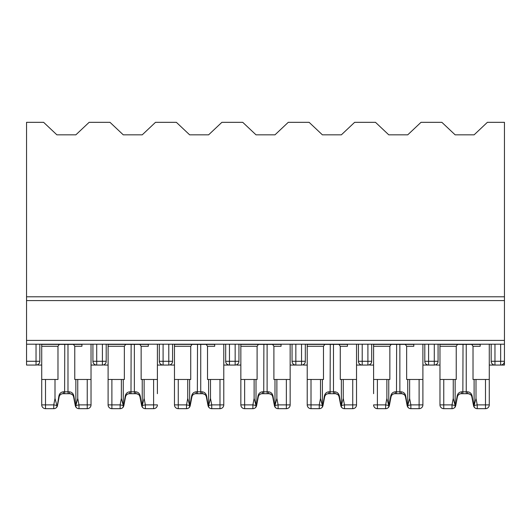 <?xml version="1.0" encoding="UTF-8"?>
<svg xmlns="http://www.w3.org/2000/svg" width="531" height="531" viewBox="0 0 531 531"><rect width="100%" height="100%" fill="white"/><g stroke="black" fill="none" stroke-linecap="round" stroke-linejoin="round"><path stroke-width="0.8" d="M504.45 296.789L26.55 296.789L26.55 122.322L43.615 122.322L56.89 134.834L75.86 134.834L89.135 122.322L109.99 122.322L123.265 134.834L142.235 134.834L155.51 122.322L176.365 122.322L189.64 134.834L208.61 134.834L221.885 122.322L242.74 122.322L256.015 134.834L274.985 134.834L288.26 122.322L309.115 122.322L322.39 134.834L341.36 134.834L354.635 122.322L375.49 122.322L388.765 134.834L407.735 134.834L421.01 122.322L441.865 122.322L455.14 134.834L474.11 134.834L487.385 122.322L504.45 122.322L504.45 365.062L493.073 365.062M491.175 344.201L491.175 361.272A3.79 3.79 0 0 0 494.965 365.062L494.965 361.272L491.175 361.272M436.177 365.062L439.973 365.062M438.075 344.201L438.075 361.272A3.79 3.79 0 0 1 434.285 365.062L426.698 365.062M422.902 365.062L428.59 365.062A3.79 3.79 0 0 1 424.8 361.272L424.8 344.201M489.277 365.062L494.965 365.062M504.45 365.062L500.66 365.062A3.79 3.79 0 0 0 504.45 361.272L494.965 361.272L494.965 344.201M369.802 365.062L373.598 365.062M371.7 344.201L371.7 361.272A3.79 3.79 0 0 1 367.91 365.062L360.323 365.062M356.527 365.062L362.215 365.062A3.79 3.79 0 0 1 358.425 361.272L358.425 344.201M303.427 365.062L307.223 365.062M305.325 344.201L305.325 361.272A3.79 3.79 0 0 1 301.535 365.062L293.948 365.062M290.152 365.062L295.84 365.062A3.79 3.79 0 0 1 292.05 361.272L292.05 344.201M237.052 365.062L240.848 365.062M238.95 344.201L238.95 361.272A3.79 3.79 0 0 1 235.16 365.062L227.573 365.062M223.777 365.062L229.465 365.062A3.79 3.79 0 0 1 225.675 361.272L225.675 344.201M170.677 365.062L174.473 365.062M168.785 344.201L168.785 365.062A3.79 3.79 0 0 0 172.575 361.272L172.575 344.201L172.575 361.272A3.79 3.79 0 0 1 168.785 365.062L161.198 365.062M157.402 365.062L163.09 365.062A3.79 3.79 0 0 1 159.3 361.272L159.3 344.201M104.302 365.062L108.098 365.062M106.2 344.201L106.2 361.272A3.79 3.79 0 0 1 102.41 365.062L94.823 365.062M91.027 365.062L96.715 365.062A3.79 3.79 0 0 1 92.925 361.272L92.925 344.201L92.925 361.272A3.79 3.79 0 0 0 96.715 365.062L96.715 361.272L92.925 361.272M37.927 365.062L41.723 365.062M36.035 344.201L36.035 365.062A3.79 3.79 0 0 0 39.825 361.272L39.825 344.201L39.825 361.272A3.79 3.79 0 0 1 36.035 365.062L26.55 365.062L26.55 344.201L504.45 344.201M26.55 296.789L26.55 344.201M102.41 344.201L102.41 361.272L106.2 361.272A3.79 3.79 0 0 1 102.41 365.062L102.41 361.272L96.715 361.272L96.715 344.201M163.09 344.201L163.09 365.062A3.79 3.79 0 0 1 159.3 361.272L172.575 361.272M434.285 344.201L434.285 361.272L438.075 361.272A3.79 3.79 0 0 1 434.285 365.062L434.285 361.272L424.8 361.272M45.513 379.473L41.723 379.473L41.723 404.887A3.79 3.79 0 0 0 45.513 408.678L53.764 408.678L53.764 404.887L45.513 404.887L45.513 379.473L54.998 379.473L54.998 398.416L53.764 404.887L56.883 405.485L56.89 406.925L56.332 407.682L57.189 406.6L59.167 396.783C59.678 394.872 60.919 393.843 62.897 393.697L62.426 393.717M70.364 393.723L69.853 393.697A1.898 0.577 -90 0 1 69.276 391.805L67.988 391.805L67.988 344.393L81.927 344.393L59.299 344.393L57.979 346.285L57.979 379.473L54.998 379.473M81.927 344.201L81.927 346.285L74.771 346.285L74.771 379.473L75.86 379.473L75.86 406.925L76.418 407.682L75.263 405.598L73.583 396.783A1.898 0.451 -10.8 0 1 73.935 396.425L75.329 405.239A1.898 0.896 -10.8 0 0 75.263 405.598L75.96 407.111M75.86 405.89L75.867 405.485L78.986 404.887L78.986 408.678A3.79 3.79 0 0 1 75.701 406.779A3.79 3.79 0 0 0 78.986 408.678A3.79 3.79 0 0 1 75.701 406.779A3.79 3.79 0 0 0 78.986 408.678A3.79 3.79 0 0 1 76.418 407.682A3.79 3.79 0 0 0 78.986 408.678L87.237 408.678A3.79 3.79 0 0 0 91.027 404.887L91.027 379.473L75.86 379.473M45.513 408.678A3.79 3.79 0 0 1 41.723 404.887L45.513 404.887L45.513 408.678A3.79 3.79 0 0 1 41.723 404.887A3.79 3.79 0 0 0 45.513 408.678A3.79 3.79 0 0 1 41.723 404.887L41.723 344.201M69.853 393.697C71.831 393.843 73.072 394.872 73.583 396.783C73.597 395.316 72.355 394.287 69.853 393.697L62.897 393.697A1.898 0.577 -90 0 0 63.474 391.805C60.859 392.057 59.306 393.604 58.815 396.425L57.421 405.239A1.898 0.896 -169.2 0 1 57.487 405.598L56.79 407.111M91.027 379.473L91.027 344.201M41.723 404.887L41.723 393.697M62.897 393.697C60.912 393.896 59.671 394.918 59.167 396.783L57.487 405.598M53.764 408.678A3.79 3.79 0 0 0 56.332 407.682A3.79 3.79 0 0 1 53.764 408.678A3.79 3.79 0 0 0 57.049 406.779A3.79 3.79 0 0 1 53.764 408.678A3.79 3.79 0 0 0 57.049 406.779A3.79 3.79 0 0 1 53.764 408.678M56.883 405.485L54.998 398.416M75.867 405.485L77.752 398.416L77.752 379.473M91.027 404.887A3.79 3.79 0 0 1 87.237 408.678A3.79 3.79 0 0 0 91.027 404.887A3.79 3.79 0 0 1 87.237 408.678A3.79 3.79 0 0 0 91.027 404.887L87.237 404.887L87.237 408.678M59.299 344.393L41.723 344.393L64.762 344.393L64.609 393.697M56.89 405.89L56.89 406.925M69.276 391.805C71.891 392.057 73.444 393.597 73.935 396.425M74.771 346.285L73.451 344.393M63.474 391.805L67.988 391.805L68.141 393.697M62.452 393.723C60.554 394.148 59.459 395.17 59.167 396.783A1.898 0.451 -169.2 0 0 58.815 396.425M443.763 379.473L439.973 379.473L439.973 404.887L443.763 404.887L443.763 408.678A3.79 3.79 0 0 1 439.973 404.887A3.79 3.79 0 0 0 443.763 408.678L452.014 408.678L452.014 404.887L443.763 404.887L443.763 379.473L453.248 379.473L453.248 398.416L452.014 404.887L455.133 405.485L455.14 406.925L454.582 407.682A3.79 3.79 0 0 0 455.299 406.779A3.79 3.79 0 0 1 452.014 408.678A3.79 3.79 0 0 0 455.299 406.779A3.79 3.79 0 0 1 452.014 408.678A3.79 3.79 0 0 0 454.582 407.682L455.737 405.598L457.417 396.783C457.928 394.872 459.169 393.843 461.147 393.697L460.676 393.717M468.614 393.723L468.103 393.697A1.898 0.577 -90 0 1 467.526 391.805L466.238 391.805L466.238 344.393L480.177 344.393L457.549 344.393L456.229 346.285L456.229 379.473L453.248 379.473M480.177 344.201L480.177 346.285L473.021 346.285L473.021 379.473L474.11 379.473L474.11 406.925L474.668 407.682L473.513 405.598L471.833 396.783A1.898 0.451 -10.8 0 1 472.185 396.425L473.579 405.239A1.898 0.896 -10.8 0 0 473.513 405.598L474.21 407.111M474.11 405.89L474.117 405.485L477.236 404.887L477.236 408.678A3.79 3.79 0 0 1 473.951 406.779A3.79 3.79 0 0 0 477.236 408.678A3.79 3.79 0 0 1 473.951 406.779A3.79 3.79 0 0 0 477.236 408.678A3.79 3.79 0 0 1 474.668 407.682A3.79 3.79 0 0 0 477.236 408.678L485.487 408.678A3.79 3.79 0 0 0 489.277 404.887L489.277 379.473L474.11 379.473M439.973 379.473L439.973 344.201M468.103 393.697C470.081 393.843 471.322 394.872 471.833 396.783C471.847 395.316 470.605 394.287 468.103 393.697L461.147 393.697A1.898 0.577 -90 0 0 461.724 391.805C459.109 392.057 457.556 393.604 457.065 396.425L455.671 405.239A1.898 0.896 -169.2 0 1 455.737 405.598L455.04 407.111M489.277 393.697L489.277 344.201M461.147 393.697C459.162 393.896 457.921 394.918 457.417 396.783L455.737 405.598M455.133 405.485L453.248 398.416M474.117 405.485L476.002 398.416L476.002 379.473M457.549 344.393L439.973 344.393L463.012 344.393L462.859 393.697M467.526 391.805C470.141 392.057 471.694 393.597 472.185 396.425M473.021 346.285L471.701 344.393M455.14 406.925L455.14 406.328M455.14 379.473L455.14 405.89M461.724 391.805L466.238 391.805L466.391 393.697M460.702 393.723C458.804 394.148 457.709 395.17 457.417 396.783A1.898 0.451 -169.2 0 0 457.065 396.425M244.638 408.678A3.79 3.79 0 0 1 240.848 404.887L244.638 404.887L244.638 408.678L252.889 408.678L252.889 404.887L244.638 404.887L244.638 379.473L254.123 379.473L254.123 398.416L252.889 404.887L256.008 405.485L256.015 406.925L255.457 407.682A3.79 3.79 0 0 0 256.174 406.779A3.79 3.79 0 0 1 252.889 408.678A3.79 3.79 0 0 0 256.174 406.779A3.79 3.79 0 0 1 252.889 408.678A3.79 3.79 0 0 0 255.457 407.682L256.612 405.598L258.292 396.783C258.803 394.872 260.044 393.843 262.022 393.697L261.551 393.717M269.489 393.723L268.978 393.697A1.898 0.577 -90 0 1 268.401 391.805L267.113 391.805L267.113 344.393L281.052 344.393L258.424 344.393L257.104 346.285L257.104 379.473L254.123 379.473M244.638 379.473L240.848 379.473L240.848 344.201M281.052 344.201L281.052 346.285L273.896 346.285L273.896 379.473L274.985 379.473L274.985 406.925L275.543 407.682L274.388 405.598L272.708 396.783A1.898 0.451 -10.8 0 1 273.06 396.425L274.454 405.239A1.898 0.896 -10.8 0 0 274.388 405.598L275.085 407.111M274.985 405.89L274.992 405.485L278.111 404.887L278.111 408.678A3.79 3.79 0 0 1 274.826 406.779A3.79 3.79 0 0 0 278.111 408.678A3.79 3.79 0 0 1 274.826 406.779A3.79 3.79 0 0 0 278.111 408.678A3.79 3.79 0 0 1 275.543 407.682A3.79 3.79 0 0 0 278.111 408.678L286.362 408.678A3.79 3.79 0 0 0 290.152 404.887L290.152 379.473L274.985 379.473M268.978 393.697C270.956 393.843 272.197 394.872 272.708 396.783C272.722 395.316 271.48 394.287 268.978 393.697L262.022 393.697A1.898 0.577 -90 0 0 262.599 391.805C259.984 392.057 258.431 393.604 257.94 396.425L256.546 405.239A1.898 0.896 -169.2 0 1 256.612 405.598L255.915 407.111M290.152 379.473L290.152 344.201M240.848 404.887L240.848 379.473M262.022 393.697C260.037 393.896 258.796 394.918 258.292 396.783L256.612 405.598M256.008 405.485L254.123 398.416M274.992 405.485L276.877 398.416L276.877 379.473M258.424 344.393L240.848 344.393L263.887 344.393L263.734 393.697M268.401 391.805C271.016 392.057 272.569 393.597 273.06 396.425M273.896 346.285L272.576 344.393M256.015 406.925L256.015 406.328M256.015 379.473L256.015 405.89M262.599 391.805L267.113 391.805L267.266 393.697M261.577 393.723C259.679 394.148 258.584 395.17 258.292 396.783A1.898 0.451 -169.2 0 0 257.94 396.425M377.388 408.678A3.79 3.79 0 0 1 373.598 404.887L377.388 404.887L377.388 408.678A3.79 3.79 0 0 1 373.598 404.887A3.79 3.79 0 0 0 377.388 408.678A3.79 3.79 0 0 1 373.598 404.887A3.79 3.79 0 0 0 377.388 408.678L385.639 408.678L385.639 404.887L377.388 404.887L377.388 379.473L386.873 379.473L386.873 398.416L385.639 404.887L388.758 405.485L388.765 406.925L388.207 407.682A3.79 3.79 0 0 0 388.924 406.779A3.79 3.79 0 0 1 385.639 408.678A3.79 3.79 0 0 0 388.924 406.779A3.79 3.79 0 0 1 385.639 408.678A3.79 3.79 0 0 0 388.207 407.682L389.362 405.598L391.042 396.783C391.553 394.872 392.794 393.843 394.772 393.697L394.301 393.717M402.239 393.723L401.728 393.697A1.898 0.577 -90 0 1 401.151 391.805L399.863 391.805L399.863 344.393L413.802 344.393L391.174 344.393L389.854 346.285L389.854 379.473L386.873 379.473M377.388 379.473L373.598 379.473L373.598 344.201M413.802 344.201L413.802 346.285L406.646 346.285L406.646 379.473L407.735 379.473L407.735 406.925L408.293 407.682L407.138 405.598L405.458 396.783A1.898 0.451 -10.8 0 1 405.81 396.425L407.204 405.239A1.898 0.896 -10.8 0 0 407.138 405.598L407.835 407.111M407.735 405.89L407.742 405.485L410.861 404.887L410.861 408.678A3.79 3.79 0 0 1 407.576 406.779A3.79 3.79 0 0 0 410.861 408.678A3.79 3.79 0 0 1 407.576 406.779A3.79 3.79 0 0 0 410.861 408.678A3.79 3.79 0 0 1 408.293 407.682A3.79 3.79 0 0 0 410.861 408.678L419.112 408.678A3.79 3.79 0 0 0 422.902 404.887L422.902 379.473L407.735 379.473M401.728 393.697C403.706 393.843 404.947 394.872 405.458 396.783C405.472 395.316 404.23 394.287 401.728 393.697L394.772 393.697A1.898 0.577 -90 0 0 395.349 391.805C392.734 392.057 391.181 393.604 390.69 396.425L389.296 405.239A1.898 0.896 -169.2 0 1 389.362 405.598L388.665 407.111M422.902 379.473L422.902 344.201M373.598 379.473L373.598 393.697M394.772 393.697C392.787 393.896 391.546 394.918 391.042 396.783L389.362 405.598M388.758 405.485L386.873 398.416M407.742 405.485L409.627 398.416L409.627 379.473M419.112 408.678A3.79 3.79 0 0 0 422.902 404.887A3.79 3.79 0 0 1 419.112 408.678L419.112 379.473M391.174 344.393L373.598 344.393L396.637 344.393L396.484 393.697M401.151 391.805C403.766 392.057 405.319 393.597 405.81 396.425M406.646 346.285L405.326 344.393M388.765 406.925L388.765 406.328M388.765 379.473L388.765 405.89M395.349 391.805L399.863 391.805L400.016 393.697M394.327 393.723C392.429 394.148 391.334 395.17 391.042 396.783A1.898 0.451 -169.2 0 0 390.69 396.425M311.013 408.678A3.79 3.79 0 0 1 307.223 404.887L311.013 404.887L311.013 408.678L319.264 408.678L319.264 404.887L311.013 404.887L311.013 379.473L320.498 379.473L320.498 398.416L319.264 404.887L322.383 405.485L322.39 406.925L321.832 407.682L322.689 406.6L324.667 396.783C325.178 394.872 326.419 393.843 328.397 393.697L327.926 393.717M335.864 393.723L335.353 393.697A1.898 0.577 -90 0 1 334.776 391.805L333.488 391.805L333.488 344.393L347.427 344.393L324.799 344.393L323.479 346.285L323.479 379.473L320.498 379.473M311.013 379.473L307.223 379.473L307.223 344.201M347.427 344.201L347.427 346.285L340.271 346.285L340.271 379.473L341.36 379.473L341.36 406.925L341.918 407.682L340.763 405.598L339.083 396.783A1.898 0.451 -10.8 0 1 339.435 396.425L340.829 405.239A1.898 0.896 -10.8 0 0 340.763 405.598L341.46 407.111M341.36 405.89L341.367 405.485L344.486 404.887L344.486 408.678A3.79 3.79 0 0 1 341.201 406.779A3.79 3.79 0 0 0 344.486 408.678A3.79 3.79 0 0 1 341.201 406.779A3.79 3.79 0 0 0 344.486 408.678A3.79 3.79 0 0 1 341.918 407.682A3.79 3.79 0 0 0 344.486 408.678L352.737 408.678A3.79 3.79 0 0 0 356.527 404.887L356.527 379.473L341.36 379.473M335.353 393.697C337.331 393.843 338.572 394.872 339.083 396.783C339.097 395.316 337.855 394.287 335.353 393.697L328.397 393.697A1.898 0.577 -90 0 0 328.974 391.805C326.359 392.057 324.806 393.604 324.315 396.425L322.921 405.239A1.898 0.896 -169.2 0 1 322.987 405.598L322.29 407.111M356.527 379.473L356.527 344.201M307.223 404.887L307.223 379.473M328.397 393.697C326.412 393.896 325.171 394.918 324.667 396.783L322.987 405.598M319.264 408.678A3.79 3.79 0 0 0 321.832 407.682A3.79 3.79 0 0 1 319.264 408.678A3.79 3.79 0 0 0 322.549 406.779A3.79 3.79 0 0 1 319.264 408.678A3.79 3.79 0 0 0 322.549 406.779A3.79 3.79 0 0 1 319.264 408.678M322.383 405.485L320.498 398.416M341.367 405.485L343.252 398.416L343.252 379.473M324.799 344.393L307.223 344.393L330.262 344.393L330.109 393.697M334.776 391.805C337.391 392.057 338.944 393.597 339.435 396.425M340.271 346.285L338.951 344.393M322.39 406.925L322.39 406.328M322.39 379.473L322.39 405.89M328.974 391.805L333.488 391.805L333.641 393.697M327.952 393.723C326.054 394.148 324.959 395.17 324.667 396.783A1.898 0.451 -169.2 0 0 324.315 396.425M178.263 408.678A3.79 3.79 0 0 1 174.473 404.887L178.263 404.887L178.263 408.678L186.514 408.678L186.514 404.887L178.263 404.887L178.263 379.473L187.748 379.473L187.748 398.416L186.514 404.887L189.633 405.485L189.64 406.925L189.082 407.682A3.79 3.79 0 0 0 189.799 406.779A3.79 3.79 0 0 1 186.514 408.678A3.79 3.79 0 0 0 189.799 406.779A3.79 3.79 0 0 1 186.514 408.678A3.79 3.79 0 0 0 189.082 407.682L190.237 405.598L191.917 396.783C192.428 394.872 193.669 393.843 195.647 393.697L195.176 393.717M203.114 393.723L202.603 393.697A1.898 0.577 -90 0 1 202.026 391.805L200.738 391.805L200.738 344.393L214.677 344.393L192.049 344.393L190.729 346.285L190.729 379.473L187.748 379.473M178.263 379.473L174.473 379.473L174.473 344.201M214.677 344.201L214.677 346.285L207.521 346.285L207.521 379.473L208.61 379.473L208.61 406.925L209.168 407.682L208.013 405.598L206.333 396.783A1.898 0.451 -10.8 0 1 206.685 396.425L208.079 405.239A1.898 0.896 -10.8 0 0 208.013 405.598L208.71 407.111M208.61 405.89L208.617 405.485L211.736 404.887L211.736 408.678A3.79 3.79 0 0 1 208.451 406.779A3.79 3.79 0 0 0 211.736 408.678A3.79 3.79 0 0 1 208.451 406.779A3.79 3.79 0 0 0 211.736 408.678A3.79 3.79 0 0 1 209.168 407.682A3.79 3.79 0 0 0 211.736 408.678L219.987 408.678A3.79 3.79 0 0 0 223.777 404.887L223.777 379.473L208.61 379.473M202.603 393.697C204.581 393.843 205.822 394.872 206.333 396.783C206.347 395.316 205.105 394.287 202.603 393.697L195.647 393.697A1.898 0.577 -90 0 0 196.224 391.805C193.609 392.057 192.056 393.604 191.565 396.425L190.171 405.239A1.898 0.896 -169.2 0 1 190.237 405.598L189.54 407.111M223.777 379.473L223.777 344.201M174.473 404.887L174.473 379.473M195.647 393.697C193.662 393.896 192.421 394.918 191.917 396.783L190.237 405.598M189.633 405.485L187.748 398.416M208.617 405.485L210.502 398.416L210.502 379.473M192.049 344.393L174.473 344.393L197.512 344.393L197.359 393.697M202.026 391.805C204.641 392.057 206.194 393.597 206.685 396.425M207.521 346.285L206.201 344.393M189.64 406.925L189.64 406.328M189.64 379.473L189.64 405.89M196.224 391.805L200.738 391.805L200.891 393.697M195.202 393.723C193.304 394.148 192.209 395.17 191.917 396.783A1.898 0.451 -169.2 0 0 191.565 396.425M111.888 379.473L108.098 379.473L108.098 404.887A3.79 3.79 0 0 0 111.888 408.678L120.139 408.678L120.139 404.887L111.888 404.887L111.888 379.473L121.373 379.473L121.373 398.416L120.139 404.887L123.258 405.485L123.265 406.925L122.707 407.682A3.79 3.79 0 0 0 123.424 406.779A3.79 3.79 0 0 1 122.707 407.682A3.79 3.79 0 0 0 123.424 406.779A3.79 3.79 0 0 1 122.707 407.682L123.862 405.598L125.542 396.783C126.053 394.872 127.294 393.843 129.272 393.697L128.801 393.717M136.739 393.723L136.228 393.697A1.898 0.577 -90 0 1 135.651 391.805L134.363 391.805L134.363 344.393L148.302 344.393L125.674 344.393L124.354 346.285L124.354 379.473L121.373 379.473M148.302 344.201L148.302 346.285L141.146 346.285L141.146 379.473L142.235 379.473L142.235 406.925L142.793 407.682L141.638 405.598L139.958 396.783A1.898 0.451 -10.8 0 1 140.31 396.425L141.704 405.239A1.898 0.896 -10.8 0 0 141.638 405.598L142.335 407.111M157.402 393.697L157.402 379.473L142.235 379.473M108.098 404.887A3.79 3.79 0 0 0 111.888 408.678A3.79 3.79 0 0 1 108.098 404.887L111.888 404.887L111.888 408.678A3.79 3.79 0 0 1 108.098 404.887L108.098 344.201M136.228 393.697C138.206 393.843 139.447 394.872 139.958 396.783C139.972 395.316 138.73 394.287 136.228 393.697L129.272 393.697A1.898 0.577 -90 0 0 129.849 391.805C127.234 392.057 125.681 393.604 125.19 396.425L123.796 405.239A1.898 0.896 -169.2 0 1 123.862 405.598L123.165 407.111M142.235 405.89L142.242 405.485L145.361 404.887L145.361 408.678A3.79 3.79 0 0 1 142.076 406.779A3.79 3.79 0 0 0 145.361 408.678A3.79 3.79 0 0 1 142.076 406.779A3.79 3.79 0 0 0 145.361 408.678A3.79 3.79 0 0 1 142.793 407.682A3.79 3.79 0 0 0 145.361 408.678L153.612 408.678A3.79 3.79 0 0 0 157.402 404.887A3.79 3.79 0 0 1 153.612 408.678L153.612 379.473M157.402 379.473L157.402 344.201M129.272 393.697C127.287 393.896 126.046 394.918 125.542 396.783L123.862 405.598M120.139 408.678A3.79 3.79 0 0 0 122.707 407.682A3.79 3.79 0 0 1 120.139 408.678M123.258 405.485L121.373 398.416M142.242 405.485L144.127 398.416L144.127 379.473M125.674 344.393L108.098 344.393L131.137 344.393L130.984 393.697M135.651 391.805C138.266 392.057 139.819 393.597 140.31 396.425M141.146 346.285L139.826 344.393M123.265 406.925L123.265 406.328M123.265 379.473L123.265 405.89M129.849 391.805L134.363 391.805L134.516 393.697M128.827 393.723C126.929 394.148 125.834 395.17 125.542 396.783A1.898 0.451 -169.2 0 0 125.19 396.425M504.45 361.272A3.79 3.79 0 0 1 500.66 365.062L500.66 344.201M428.59 344.201L428.59 365.062M367.91 344.201L367.91 361.272L358.425 361.272M362.215 344.201L362.215 365.062M367.91 365.062L367.91 361.272L371.7 361.272M301.535 344.201L301.535 361.272L292.05 361.272M295.84 344.201L295.84 365.062M301.535 365.062L301.535 361.272L305.325 361.272M235.16 344.201L235.16 361.272L225.675 361.272M229.465 344.201L229.465 365.062M235.16 365.062L235.16 361.272L238.95 361.272M39.825 361.272L26.55 361.272M504.45 300.586L26.55 300.586M504.45 340.411L26.55 340.411M57.979 346.285L41.723 346.285M77.752 398.416L78.986 404.887L87.237 404.887L87.237 379.473M456.229 346.285L439.973 346.285M476.002 398.416L477.236 404.887L485.487 404.887L485.487 408.678A3.79 3.79 0 0 0 489.277 404.887L485.487 404.887L485.487 379.473M257.104 346.285L240.848 346.285M276.877 398.416L278.111 404.887L286.362 404.887L286.362 408.678A3.79 3.79 0 0 0 290.152 404.887L286.362 404.887L286.362 379.473M389.854 346.285L373.598 346.285M409.627 398.416L410.861 404.887L422.902 404.887M323.479 346.285L307.223 346.285M343.252 398.416L344.486 404.887L352.737 404.887L352.737 408.678A3.79 3.79 0 0 0 356.527 404.887L352.737 404.887L352.737 379.473M190.729 346.285L174.473 346.285M210.502 398.416L211.736 404.887L219.987 404.887L219.987 408.678A3.79 3.79 0 0 0 223.777 404.887L219.987 404.887L219.987 379.473M124.354 346.285L108.098 346.285M144.127 398.416L145.361 404.887L157.402 404.887M75.906 407.018L75.528 406.607M73.583 396.783C73.026 394.945 71.944 393.922 70.338 393.723M56.844 407.018L57.215 406.607M474.156 407.018L473.778 406.607M471.833 396.783C471.276 394.945 470.194 393.922 468.588 393.723M455.094 407.018L455.465 406.607M275.031 407.018L274.653 406.607M272.708 396.783C272.151 394.945 271.069 393.922 269.463 393.723M255.969 407.018L256.34 406.607M407.781 407.018L407.403 406.607M405.458 396.783C404.901 394.945 403.819 393.922 402.213 393.723M388.719 407.018L389.09 406.607M341.406 407.018L341.028 406.607M339.083 396.783C338.526 394.945 337.444 393.922 335.838 393.723M322.344 407.018L322.715 406.607M208.656 407.018L208.278 406.607M206.333 396.783C205.776 394.945 204.694 393.922 203.088 393.723M189.594 407.018L189.965 406.607M142.281 407.018L141.903 406.607M139.958 396.783C139.401 394.945 138.319 393.922 136.713 393.723M123.219 407.018L123.59 406.607"/></g></svg>
